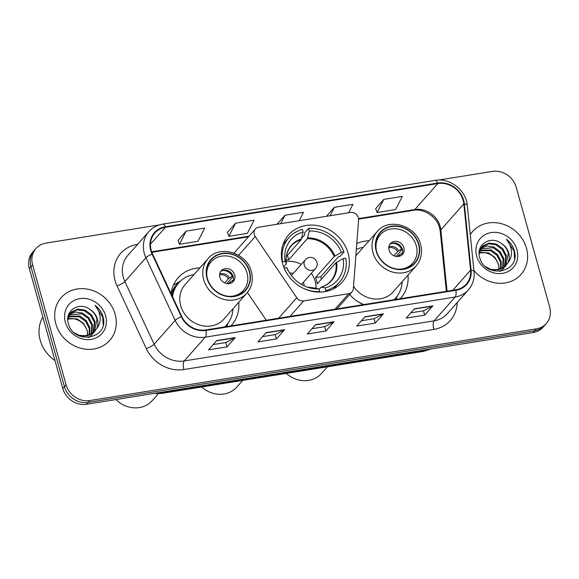 <?xml version="1.0" encoding="UTF-8"?>
<svg xmlns="http://www.w3.org/2000/svg" width="579" height="579" viewBox="0 0 579 579"><rect width="100%" height="100%" fill="white"/><g stroke="black" fill="none" stroke-linecap="round" stroke-linejoin="round"><path stroke-width="0.87" d="M254.253 234.444A6.738 5.985 41.5 0 0 255.223 236.522L296.745 297.736A6.738 5.985 41.5 0 0 303.693 300.921L348.696 293.691A6.738 5.985 41.5 0 0 352.003 291.91A6.738 5.985 41.5 0 0 353.356 288.653L358.589 219.926A6.738 5.985 41.5 0 0 350.447 212.471L258.683 227.207A6.738 5.985 41.5 0 0 255.382 228.987A6.738 5.985 41.5 0 0 254.253 234.444M349.658 294.559A35.717 31.707 41.5 0 0 363.431 304.626M400.118 298.742A35.717 31.707 41.5 0 0 400.871 297.917A35.717 31.707 41.5 0 0 407.985 275.119M282.646 263.829A35.717 31.707 41.5 0 0 308.788 290.47A35.717 31.707 41.5 0 0 342.138 282.226A35.717 31.707 41.5 0 0 348.117 253.32A35.717 31.707 41.5 0 0 321.975 226.678A35.717 31.707 41.5 0 0 288.624 234.915A35.717 31.707 41.5 0 0 282.646 263.829M230.883 325.912A35.717 31.707 41.5 0 0 231.643 325.087A35.717 31.707 41.5 0 0 238.758 302.289M199.885 267.918A35.717 31.707 41.5 0 0 178.129 277.775A35.717 31.707 41.5 0 0 171.095 293.683M369.113 240.748A35.717 31.707 41.5 0 0 356.787 243.607M247.428 292.46L266.26 320.23M159.341 224.905L45.893 243.122A20.214 17.949 41.5 0 0 35.978 248.471L32.692 252.191A20.214 17.949 41.5 0 0 29.312 268.555L62.8 388.502A20.214 17.949 41.5 0 0 86.56 404.265L533.107 332.57A20.214 17.949 41.5 0 0 543.022 327.222L544.665 325.362A20.214 17.949 41.5 0 1 534.75 330.71A20.214 17.949 41.5 0 0 544.665 325.362L546.308 323.502A20.214 17.949 41.5 0 0 549.688 307.138L516.2 187.191A20.214 17.949 41.5 0 0 492.44 171.427L438.636 180.062M35.978 248.471A20.214 17.949 41.5 0 0 32.598 264.835L66.086 384.782L64.443 386.642A20.214 17.949 41.5 0 0 88.203 402.405L534.75 330.71L88.203 402.405A20.214 17.949 41.5 0 1 64.443 386.642L30.955 266.695L64.443 386.642L62.8 388.502M34.335 250.331A20.214 17.949 41.5 0 0 30.955 266.695A20.214 17.949 41.5 0 1 34.335 250.331M55.823 323.77A32.344 28.718 41.5 0 0 79.497 347.892A32.344 28.718 41.5 0 0 109.706 340.43A32.344 28.718 41.5 0 0 115.12 314.245A32.344 28.718 41.5 0 0 91.446 290.122A32.344 28.718 41.5 0 0 61.236 297.584A32.344 28.718 41.5 0 0 55.823 323.77A32.344 28.718 41.5 0 0 79.497 347.892A32.344 28.718 41.5 0 0 109.706 340.43A32.344 28.718 41.5 0 0 115.12 314.245A32.344 28.718 41.5 0 0 91.446 290.122A32.344 28.718 41.5 0 0 61.236 297.584A32.344 28.718 41.5 0 0 55.823 323.77M473.919 270.487A32.344 28.718 41.5 0 0 521.049 274.388A32.344 28.718 41.5 0 0 526.463 248.21A32.344 28.718 41.5 0 0 502.789 224.08A32.344 28.718 41.5 0 0 472.58 231.542A32.344 28.718 41.5 0 0 470.257 234.611A32.344 28.718 41.5 0 1 472.58 231.542L472.58 231.542A32.344 28.718 41.5 0 1 502.789 224.08A32.344 28.718 41.5 0 1 526.463 248.21A32.344 28.718 41.5 0 1 521.049 274.388A32.344 28.718 41.5 0 1 473.919 270.487M151.249 250.446A21.561 19.143 -138.5 0 1 154.861 232.99A21.561 19.143 -138.5 0 1 165.435 227.279L437.811 183.55A21.561 19.143 -138.5 0 1 463.822 203.888L470.582 270.161A21.561 19.143 -138.5 0 1 466.305 284.101A21.561 19.143 -138.5 0 1 455.731 289.811L205.834 329.929A21.561 19.143 -138.5 0 1 181.763 316.539L152.523 253.87A21.561 19.143 -138.5 0 1 151.249 250.446M150.757 250.526A22.103 19.621 41.5 0 0 152.06 254.036L181.299 316.699A22.103 19.621 41.5 0 0 205.979 330.428L455.876 290.311A22.103 19.621 41.5 0 0 471.096 270.176L464.336 203.895A22.103 19.621 41.5 0 0 437.666 183.051L165.297 226.78A22.103 19.621 41.5 0 0 150.757 250.526M383.805 199.379L377.095 212.536L395.623 209.562L402.333 196.404L383.805 199.379L375.699 208.657M186.163 231.108L179.454 244.266L197.982 241.291L204.691 228.133L186.163 231.108L178.057 240.386M235.573 223.176L228.864 236.333L247.392 233.359L254.101 220.201L235.573 223.176L227.467 232.454M66.086 384.782A20.214 17.949 41.5 0 0 89.846 400.552L536.393 328.858A20.214 17.949 41.5 0 0 546.308 323.502M432.889 305.857L424.675 315.15L406.147 318.124L414.361 308.831L432.889 305.857A5.392 2.005 -99.1 0 1 432.585 306.103L414.159 309.063M284.658 329.654L276.444 338.947L257.916 341.921L266.13 332.628L284.658 329.654A5.392 2.005 -99.1 0 1 284.354 329.9L265.927 332.86M235.248 337.586L227.033 346.879L208.505 349.854L216.72 340.561L235.248 337.586A5.392 2.005 -99.1 0 1 234.944 337.832L216.517 340.792M383.479 313.789L375.264 323.082L356.736 326.057L364.951 316.764L383.479 313.789A5.392 2.005 -99.1 0 1 383.175 314.035L364.748 316.995M334.069 321.721L325.854 331.014L307.326 333.989L315.541 324.696L334.069 321.721A5.392 2.005 -99.1 0 1 333.765 321.967L315.338 324.928M348.623 212.768L352.922 204.336L334.394 207.311L326.418 216.329M299.213 220.7L303.512 212.269L284.984 215.243L277.008 224.261M325.854 331.014L324.638 326.672M312.001 328.698L324.696 326.657L333.765 321.967M375.264 323.082L374.048 318.732M361.412 320.766L374.106 318.725L383.175 314.035M227.033 346.879L225.817 342.536M213.181 344.563L225.875 342.529L234.944 337.832M276.444 338.947L275.228 334.604M262.591 336.631L275.286 334.59L284.354 329.9M424.675 315.15L423.459 310.8M410.822 312.834L423.517 310.793L432.585 306.103M284.984 215.243L280.685 223.675M228.864 236.333L227.438 232.382M179.454 244.266L178.028 240.314M334.394 207.311L330.095 215.743M377.095 212.536L375.67 208.578M42.86 317.075A33.691 29.913 41.5 0 0 40.212 340.228A33.691 29.913 41.5 0 0 55.005 360.579M68.539 316.257L79.888 316.011L86.22 320.607L89.846 327.613L89.781 335.038M68.365 316.756L79.236 316.749L85.569 321.338L89.195 328.351L89.267 335.234M69.429 314.419L75.538 312.001L82.493 313.058L88.833 317.654L92.459 324.66L91.67 334.083M69.183 314.86L81.842 313.796L88.182 318.392L91.8 325.398L91.221 334.344M67.794 320.021L70.602 312.834L71.579 311.857L77.81 309.092L85.106 310.105L91.439 314.701L95.065 321.707L93.313 332.911M93.038 333.323L91.062 335.552L88.261 337.485M70.283 313.21L77.159 309.83L84.454 310.843L90.787 315.439L94.413 322.445L92.93 333.222M92.662 333.649L91.786 334.85M92.119 334.488L88.963 337.419M89.586 309.193C78.686 301.246 64.486 311.147 68.257 323.183C73.063 344.91 108.432 339.569 103.301 317.878L103.04 316.814C101.694 312.19 99.031 308.368 95.057 305.343C98.155 309.027 99.856 313.239 100.153 317.972C100.333 322.011 99.168 325.579 96.65 328.684A15.235 13.527 41.5 0 0 97.381 319.087A15.235 13.527 41.5 0 0 89.586 309.193C93.436 311.763 95.911 315.193 97.019 319.499L94.399 331.897M96.65 328.684L93.675 332.599L87.002 335.863L79.272 335.335L74.358 332.809M94.732 331.535L93.016 333.338L81.617 336.739M67.967 318.378L77.275 318.957L83.615 323.552L87.241 330.558L87.646 335.227A15.235 13.527 41.5 0 0 87.111 330.703A15.235 13.527 41.5 0 0 73.504 318.79L67.881 318.957M68.061 316.568L70.602 312.834M65.333 322.242A21.973 19.505 41.5 0 0 91.156 339.381A21.973 19.505 41.5 0 0 105.61 315.772A21.973 19.505 41.5 0 0 79.786 298.641A21.973 19.505 41.5 0 0 65.333 322.242M95.057 305.343L102.736 317.154L103.142 324.703M333.294 288.95A33.691 29.913 41.5 0 0 335.284 286.931L339.388 282.284A33.691 29.913 41.5 0 1 325.912 290.549L325.181 287.915A30.861 27.401 41.5 0 0 343.137 258.574L335.9 262.779L317.263 283.862A26.417 23.45 41.5 0 0 316.59 280.706A26.417 23.45 41.5 0 0 315.519 277.616L334.155 256.533L341.393 252.328A30.861 27.401 41.5 0 0 309.295 231.028L308.556 228.394A33.691 29.913 41.5 0 1 344.006 251.908L339.895 256.555L338.346 256.808L320.679 276.784A32.011 28.414 -138.5 0 1 321.483 279.092M319.116 289.305L321.403 287.112L325.181 287.915M301.652 238.273L304.887 234.611L304.453 233.04L308.556 228.394M339.388 282.284A33.691 29.913 41.5 0 0 345.75 258.154L343.137 258.574M325.912 290.549L324.964 291.628M319.246 292.098L319.738 291.541A33.691 29.913 41.5 0 1 301.934 287.597M284.159 268.171L284.296 268.026A33.691 29.913 41.5 0 0 288.226 275.474M344.006 251.908L341.393 252.328M284.296 268.026L286.902 267.607A30.861 27.401 41.5 0 0 287.727 269.503A30.861 27.401 41.5 0 0 307.919 287.358A30.861 27.401 41.5 0 0 319 288.907L319.738 291.541M309.295 231.028L307.319 238.729L288.682 259.812L287.408 255.252M287.872 270.494L286.902 267.607M319 288.907L315.222 288.103A26.728 23.732 41.5 0 1 306.957 287.025L315.099 288.089M320.882 287.307L321.403 287.112A26.728 23.732 41.5 0 0 336.623 262.244M286.316 256.49L301.145 239.72L303.121 232.02L302.383 229.385A33.691 29.913 41.5 0 0 288.907 237.651L284.796 242.297A33.691 29.913 41.5 0 0 283.037 244.512M282.219 262.149L282.552 261.773A33.691 29.913 41.5 0 1 288.907 237.651M303.121 232.02A30.861 27.401 41.5 0 0 285.158 261.361L282.552 261.773M285.158 261.361L286.272 263.8L283.696 266.999M301.493 238.932A26.728 23.732 41.5 0 0 286.272 263.8L286.127 264.241M286.019 260.029A26.417 23.45 -138.5 0 1 288.682 259.812M320.679 276.784L315.519 277.616M311.379 273.274A25.338 22.494 -138.5 0 1 315.186 281.329A25.338 22.494 -138.5 0 1 316.091 288.284M304.141 285.86A12.803 11.37 41.5 0 0 303.7 283.174A12.803 11.37 41.5 0 0 303.418 282.277M293.321 273.353A12.803 11.37 41.5 0 0 289.681 273.071M286.048 261.476A25.338 22.494 -138.5 0 1 301.283 264.35M201.622 386.996A26.279 23.334 41.5 0 0 224.001 393.988A26.279 23.334 41.5 0 0 236.883 387.033L242.753 380.396M194.081 274.489A31.874 28.299 41.5 0 0 178.745 282.878L177.717 284.036A31.874 28.299 41.5 0 0 171.92 295.449M178.745 282.878A31.874 28.299 41.5 0 0 172.513 296.723M208.042 258.69L185.034 284.709A25.946 23.03 41.5 0 0 180.691 305.712A25.946 23.03 41.5 0 0 199.683 325.065A25.946 23.03 41.5 0 0 223.907 319.08L246.915 293.061A25.946 23.03 -138.5 0 1 222.691 299.046A25.946 23.03 -138.5 0 1 203.699 279.693A25.946 23.03 -138.5 0 1 208.042 258.69C219.209 244.389 247.001 252.545 251.38 271.732C253.45 279.947 251.959 287.054 246.915 293.061M207.304 278.318A22.914 20.337 41.5 0 0 224.073 295.406A22.914 20.337 41.5 0 0 245.467 290.122A22.914 20.337 41.5 0 0 249.303 271.573A22.914 20.337 41.5 0 0 232.534 254.485A22.914 20.337 41.5 0 0 211.14 259.768A22.914 20.337 41.5 0 0 207.304 278.318M224.746 326.896A31.874 28.299 41.5 0 0 226.505 325.101A31.874 28.299 41.5 0 0 232.953 308.853M224.92 326.867A31.874 28.299 41.5 0 0 225.477 326.259L226.505 325.101M207.108 277.58A21.561 19.143 -138.5 0 1 211.118 261.824A21.561 19.143 -138.5 0 1 231.253 256.852A21.561 19.143 -138.5 0 1 247.038 272.933A21.561 19.143 -138.5 0 1 243.426 290.39A21.561 19.143 -138.5 0 1 228.285 296.303M219.861 277.298A8.084 7.18 41.5 0 0 225.781 283.326A8.084 7.18 41.5 0 0 233.33 281.466A8.084 7.18 41.5 0 0 234.683 274.916A8.084 7.18 41.5 0 0 228.77 268.888A8.084 7.18 41.5 0 0 221.214 270.755A8.084 7.18 41.5 0 0 219.861 277.298M232.541 282.212A8.084 7.18 41.5 0 0 233.25 276.545A8.084 7.18 41.5 0 0 220.57 271.623M171.102 293.604L171.362 293.401A32.308 28.682 41.5 0 1 180.083 281.474M173.338 285.331A35.044 31.107 -138.5 0 1 175.408 284L180.677 280.916M233.192 276.364L226.816 283.58M222.531 270.538A9.43 8.374 -138.5 0 1 232.324 276.132L233.076 276.009M224.688 282.907L228.358 278.76L232.324 276.132M233.366 279.881L228.35 283.696M115.916 399.553A26.279 23.334 41.5 0 0 139.387 407.573A26.279 23.334 41.5 0 0 152.27 400.617L158.364 393.727M479.882 250.215L491.231 249.969L497.564 254.565L501.19 261.57L501.125 268.996M479.709 250.721L490.579 250.707L496.912 255.303L500.538 262.309L500.611 269.199M480.773 248.384L486.881 245.959L493.836 247.016L500.176 251.612L503.795 258.618L503.013 268.041M480.527 248.818L493.185 247.754L499.518 252.35L503.144 259.356L502.565 268.301M479.137 253.978L481.945 246.792L482.915 245.814L489.154 243.05L496.449 244.063L502.782 248.659L506.408 255.665L504.656 266.868M504.381 267.281L502.406 269.51L499.605 271.442M481.627 247.168L488.502 243.788L495.79 244.801L502.131 249.397L505.756 256.403L504.266 267.18M504.005 267.607L503.129 268.808M503.462 268.446L500.307 271.377M500.929 243.151C490.029 235.212 475.829 245.105 479.593 257.141C484.406 278.868 519.776 273.527 514.644 251.836L514.384 250.772C513.037 246.147 510.374 242.326 506.401 239.301C509.498 242.985 511.192 247.197 511.496 251.93C511.677 255.969 510.512 259.537 507.993 262.642A15.235 13.527 41.5 0 0 508.724 253.045A15.235 13.527 41.5 0 0 500.929 243.151C504.779 245.72 507.255 249.151 508.362 253.457L505.742 265.855M507.993 262.642L505.011 266.557L498.345 269.821L490.616 269.293L485.694 266.767M506.075 265.493L504.36 267.295L492.961 270.697M479.303 252.335L488.618 252.914L494.958 257.51L498.584 264.516L498.982 269.184A15.235 13.527 41.5 0 0 498.454 264.661A15.235 13.527 41.5 0 0 484.847 252.748L479.217 252.914M479.405 250.526L481.945 246.792M476.676 256.2A21.973 19.505 41.5 0 0 502.5 273.339A21.973 19.505 41.5 0 0 516.953 249.73A21.973 19.505 41.5 0 0 491.13 232.599A21.973 19.505 41.5 0 0 476.676 256.2M506.401 239.301L514.08 251.112L514.485 258.661M363.308 247.32A31.874 28.299 41.5 0 0 356.338 249.484M376.531 251.148A22.914 20.337 41.5 0 0 393.3 268.236A22.914 20.337 41.5 0 0 414.694 262.953A22.914 20.337 41.5 0 0 418.53 244.403A22.914 20.337 41.5 0 0 401.761 227.315A22.914 20.337 41.5 0 0 380.367 232.599A22.914 20.337 41.5 0 0 376.531 251.148M353.53 286.352A25.946 23.03 41.5 0 0 393.141 291.91L416.149 265.891A25.946 23.03 -138.5 0 1 391.918 271.877A25.946 23.03 -138.5 0 1 372.934 252.524A25.946 23.03 -138.5 0 1 377.276 231.52C388.437 217.219 416.229 225.376 420.615 244.562C422.677 252.777 421.194 259.884 416.149 265.891M349.68 294.537A31.874 28.299 41.5 0 0 352.473 297.44M353.762 298.576A31.874 28.299 41.5 0 0 363.873 304.554M393.981 299.727A31.874 28.299 41.5 0 0 395.732 297.932A31.874 28.299 41.5 0 0 402.181 281.683M394.154 299.698A31.874 28.299 41.5 0 0 394.704 299.09L395.732 297.932M376.343 250.41A21.561 19.143 -138.5 0 1 380.352 234.654A21.561 19.143 -138.5 0 1 400.487 229.682A21.561 19.143 -138.5 0 1 416.272 245.764A21.561 19.143 -138.5 0 1 412.661 263.221A21.561 19.143 -138.5 0 1 397.512 269.134M389.095 250.128A8.084 7.18 41.5 0 0 395.008 256.157A8.084 7.18 41.5 0 0 402.564 254.297A8.084 7.18 41.5 0 0 403.918 247.747A8.084 7.18 41.5 0 0 397.997 241.718A8.084 7.18 41.5 0 0 390.449 243.578A8.084 7.18 41.5 0 0 389.095 250.128M401.775 255.042A8.084 7.18 41.5 0 0 402.477 249.375A8.084 7.18 41.5 0 0 389.797 244.454M402.427 249.194L396.05 256.41M391.766 243.368A9.43 8.374 -138.5 0 1 401.551 248.963L402.311 248.84M393.923 255.737L397.585 251.59L401.551 248.963M402.6 252.705L397.585 256.526M286.236 373.412A26.279 23.334 41.5 0 0 308.614 380.403A26.279 23.334 41.5 0 0 321.504 373.448L327.367 366.811M255.223 236.522L238.657 255.259M303.693 300.921L289.985 316.423M296.745 297.736L278.615 318.247M348.696 293.691L334.995 309.193M86.56 404.265L89.846 400.552M29.312 268.555L32.598 264.835M533.107 332.57L536.393 328.858M157.531 392.873A26.952 23.927 41.5 0 0 163.01 392.605L163.64 391.889M430.928 348.978L423.56 351.366L161.657 393.416A13.476 5.008 -99.1 0 0 163.01 392.605L424.906 350.556L425.536 349.846M423.56 351.366A13.476 5.008 -99.1 0 0 424.906 350.556A26.952 23.927 41.5 0 0 430.059 349.115M463.822 203.888L440.814 229.906A21.561 19.143 41.5 0 0 440.149 226.389A21.561 19.143 41.5 0 0 414.803 209.569L358.553 218.601M447.068 291.201L440.814 229.906A12.13 4.024 174.2 0 0 440.243 231.332L439.584 227.865C437.051 216.872 423.358 208.114 413.587 210.3A12.13 4.509 -99.1 0 0 414.803 209.569L437.811 183.55M165.435 227.279L150.489 244.186M457.171 302.571A33.691 29.913 -138.5 0 1 433.816 329.4L183.919 369.518A6.738 2.504 -99.1 0 1 184.223 360.949L205.263 337.159A26.952 23.927 -138.5 0 1 175.162 320.419L145.922 257.749A26.952 23.927 -138.5 0 1 144.337 253.472A26.952 23.927 -138.5 0 1 148.846 231.651L127.814 255.44A26.952 23.927 41.5 0 0 123.305 277.261A26.952 23.927 41.5 0 0 124.89 281.539L154.13 344.208A26.952 23.927 41.5 0 0 184.223 360.949L434.12 320.831A26.952 23.927 41.5 0 0 447.343 313.695L468.375 289.905A26.952 23.927 -138.5 0 1 455.159 297.034L205.263 337.159A6.738 2.504 -99.1 0 0 205.979 330.428M152.06 254.036A6.738 1.368 -25 0 0 145.922 257.749L124.89 281.539A6.738 1.368 155 0 1 117.059 285.925A33.691 29.913 -138.5 0 1 137.237 244.381L137.65 244.316M455.876 290.311A6.738 2.504 80.9 0 1 455.159 297.034L434.12 320.831A6.738 2.504 -99.1 0 0 433.816 329.4M471.096 270.176A6.738 2.236 -5.8 0 1 474.042 271.689L467.275 205.415C466.189 190.296 449.847 177.55 435.119 180.38L162.742 224.109A6.738 2.504 80.9 0 1 165.297 226.78M183.919 369.518A33.691 29.913 -138.5 0 1 146.299 348.587A6.738 1.368 155 0 0 154.13 344.208L175.162 320.419A6.738 1.368 -25 0 1 181.299 316.699M464.336 203.895A6.738 2.236 -5.8 0 1 467.275 205.415M437.666 183.051A6.738 2.504 -99.1 0 0 435.119 180.38M146.299 348.587L117.059 285.925M470.582 270.161L452.8 290.282M249.013 236.189L151.684 251.814M321.157 287.119C325.029 285.925 328.242 283.891 330.804 281.01A26.417 23.45 41.5 0 0 335.9 262.779M334.879 255.998A26.728 23.732 41.5 0 0 307.673 237.94M288.016 270.046A26.728 23.732 41.5 0 0 288.176 270.422L288.016 270.053M334.155 256.533A26.417 23.45 41.5 0 0 307.319 238.729M301.145 239.72A26.417 23.45 41.5 0 0 291.223 246.017C287.032 250.866 285.389 256.815 286.294 263.865M305.401 259.689A6.738 6.738 0 0 1 316.358 260.897A6.738 6.738 0 0 1 315.497 268.613A6.738 5.985 -138.5 0 1 312.197 270.393A6.738 5.985 -138.5 0 1 304.272 265.139A6.738 5.985 -138.5 0 1 305.401 259.689L291.389 275.539M249.607 271.522A23.247 20.641 41.5 0 0 222.285 253.392A23.247 20.641 41.5 0 0 206.993 278.369A23.247 20.641 41.5 0 0 234.321 296.499A23.247 20.641 41.5 0 0 249.607 271.522M225.571 326.759A32.308 28.682 41.5 0 0 227.728 323.596M219.673 273.997A7.817 6.941 -138.5 0 1 229.45 277.906M219.579 275.003A7.411 6.579 -138.5 0 1 228.358 278.76M230.493 281.647A7.817 6.941 -138.5 0 1 230.297 283.392M229.407 282.509A7.411 6.579 -138.5 0 1 229.313 283.616M418.841 244.352A23.247 20.641 41.5 0 0 391.513 226.223A23.247 20.641 41.5 0 0 376.227 251.199A23.247 20.641 41.5 0 0 403.549 269.329A23.247 20.641 41.5 0 0 418.841 244.352M394.806 299.589A32.308 28.682 41.5 0 0 396.962 296.426M388.907 246.828A7.817 6.941 -138.5 0 1 398.678 250.729M388.806 247.834A7.411 6.579 -138.5 0 1 397.585 251.59M399.727 254.478A7.817 6.941 -138.5 0 1 399.532 256.222M398.634 255.339A7.411 6.579 -138.5 0 1 398.54 256.439M352.003 291.91L337.007 308.875M255.382 228.987L234.097 253.059M161.657 393.416L153.782 393.474M468.375 289.905C472.768 284.767 474.657 278.694 474.042 271.689M162.742 224.109C157.162 225.05 152.53 227.569 148.846 231.651M446.366 291.317L440.243 231.332M413.587 210.3L358.604 219.13M248.463 236.811L151.864 252.321M315.497 268.613L301.485 284.463M211.118 261.824L207.593 265.812M243.426 290.39L239.901 294.378M228.206 322.944L226.642 326.592M355.861 255.737L377.276 231.52M380.352 234.654L376.828 238.642M412.661 263.221L409.136 267.209M397.44 295.775L395.87 299.423"/></g></svg>
